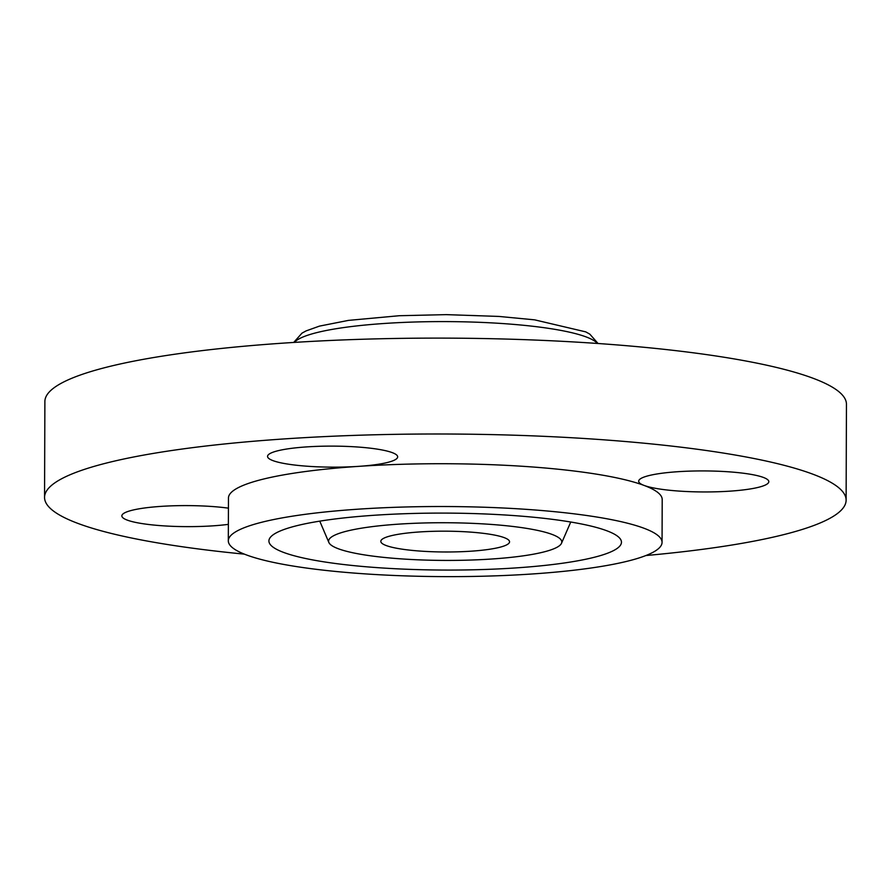 <?xml version="1.0" encoding="UTF-8"?>
<svg xmlns="http://www.w3.org/2000/svg" width="891" height="891" viewBox="0 0 891 891"><rect width="100%" height="100%" fill="white"/><g stroke="black" fill="none" stroke-linecap="round" stroke-linejoin="round"><path stroke-width="1.34" d="M405.75 549.669A64.364 10.402 -179.8 0 0 473.489 551.017A64.364 10.402 -179.8 0 0 509.552 541.806A64.364 10.402 -179.8 0 0 484.626 533.497A64.364 10.402 -179.8 0 0 416.877 532.139A64.364 10.402 -179.8 0 0 380.813 541.36A64.364 10.402 -179.8 0 0 405.75 549.669M329.046 539.523A116.587 18.845 -179.8 0 0 328.868 542.485A116.587 18.845 -179.8 0 0 444.041 560.417A116.587 18.845 -179.8 0 0 561.319 543.644A116.587 18.845 -179.8 0 0 561.486 543.298A116.587 18.845 -179.8 0 0 454.432 522.828A116.587 18.845 -179.8 0 0 329.046 539.523M578.059 514.33A216.881 35.05 -179.8 0 0 349.795 509.775A216.881 35.05 -179.8 0 0 228.308 540.826A216.881 35.05 -179.8 0 0 312.307 568.826A216.881 35.05 -179.8 0 0 540.57 573.381A216.881 35.05 -179.8 0 0 662.058 542.341A216.881 35.05 -179.8 0 0 578.059 514.33M620.771 544.702A176.273 28.49 -179.8 0 0 621.038 540.213A176.273 28.49 -179.8 0 0 446.914 513.105A176.273 28.49 -179.8 0 0 269.605 538.465A176.273 28.49 -179.8 0 0 269.338 538.988A176.273 28.49 -179.8 0 0 431.199 569.928A176.273 28.49 -179.8 0 0 620.771 544.702M662.058 542.341L662.202 499.528A216.881 35.05 -179.8 0 0 644.115 485.439A216.881 35.05 -179.8 0 0 578.214 471.528A216.881 35.05 -179.8 0 0 358.616 466.361A216.881 35.05 -179.8 0 0 228.464 498.013L228.308 540.826M645.919 555.527A400.783 64.765 -179.8 0 0 846.116 500.174A400.783 64.765 -179.8 0 0 690.893 448.418A400.783 64.765 -179.8 0 0 269.06 440.009A400.783 64.765 -179.8 0 0 44.55 497.378A400.783 64.765 -179.8 0 0 199.773 549.134A400.783 64.765 -179.8 0 0 244.357 554.135M652.335 474.825A65.065 10.514 -179.8 0 0 638.691 481.207A65.065 10.514 -179.8 0 0 644.115 485.439A65.065 10.514 -179.8 0 0 755.167 488.056A65.065 10.514 -179.8 0 0 768.81 481.663A65.065 10.514 -179.8 0 0 724.84 471.562A65.065 10.514 -179.8 0 0 652.335 474.825M228.419 508.16A65.065 10.514 -179.8 0 0 135.499 509.496A65.065 10.514 -179.8 0 0 121.855 515.889A65.065 10.514 -179.8 0 0 159.188 525.534A65.065 10.514 -179.8 0 0 228.363 524.365M292.738 464.801A65.065 10.514 -179.8 0 0 358.616 466.361A65.065 10.514 -179.8 0 0 397.664 456.86A65.065 10.514 -179.8 0 0 372.471 448.451A65.065 10.514 -179.8 0 0 303.987 447.093A65.065 10.514 -179.8 0 0 267.545 456.404A65.065 10.514 -179.8 0 0 292.738 464.801M846.116 500.174L846.45 404.291A400.783 64.765 -179.8 0 0 691.227 352.535A400.783 64.765 -179.8 0 0 269.405 344.126A400.783 64.765 -179.8 0 0 44.884 401.496L44.55 497.378M597.415 343.458A152.985 24.725 -179.8 0 0 539.59 327.097A152.985 24.725 -179.8 0 0 294.342 342.4M328.868 542.485L319.758 521.135M561.486 543.298L570.752 522.015M598.061 343.503L589.831 334.147L585.755 331.875L534.633 319.847L498.837 316.428L446.157 314.634L399.335 315.715L348.504 320.381L319.468 326.117L306.081 330.906L301.993 333.134L293.696 342.445"/></g></svg>
